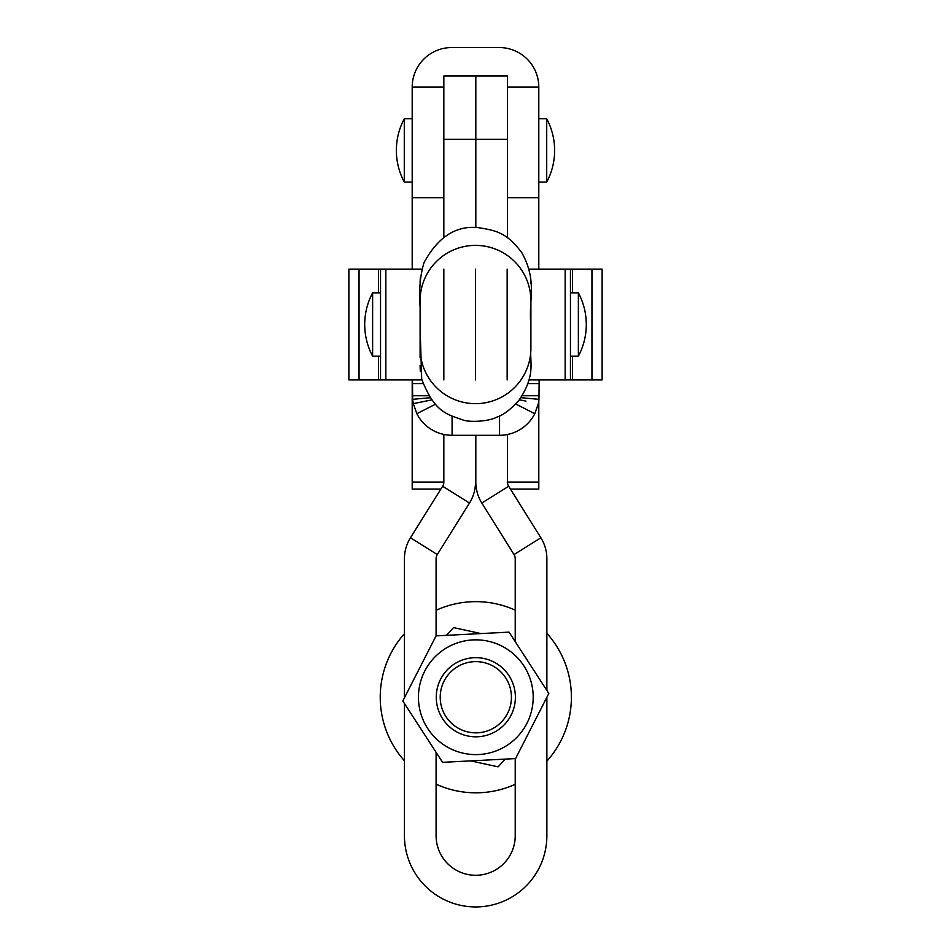 <?xml version="1.0" encoding="UTF-8"?>
<svg xmlns="http://www.w3.org/2000/svg" width="951" height="951" viewBox="0 0 951 951"><rect width="100%" height="100%" fill="white"/><g stroke="black" fill="none" stroke-linecap="round" stroke-linejoin="round"><path stroke-width="1.43" d="M443.844 482.062L412.199 482.062L412.199 379.913M412.199 269.121L412.199 87.112A39.562 39.562 0 0 1 451.761 47.55L499.239 47.55A39.562 39.562 0 0 1 538.801 87.112L538.801 269.121M538.801 400.728L538.801 482.062L507.156 482.062M443.844 87.112L412.199 87.112M507.465 87.112L538.801 87.112M412.199 482.062L412.199 489.111L440.86 489.111M510.449 489.111L538.801 489.111L538.801 482.062M372.626 292.86A67.259 67.259 0 0 0 372.626 356.173L372.626 292.86L380.543 292.86M372.626 356.173L380.543 356.173M570.457 292.86L578.374 292.86L578.374 356.173A67.259 67.259 0 0 0 578.374 292.86M570.457 356.173L578.374 356.173M507.465 139.345L507.465 76.032L475.821 76.032L475.821 139.345L507.465 139.345L507.465 237.821M515.228 641.64L515.228 558.748A7.917 7.917 0 0 0 514.027 554.552L540.869 537.779L508.678 486.258A7.917 7.917 0 0 1 507.465 482.074L507.465 434.5M514.027 554.552L481.824 503.031A39.562 39.562 0 0 1 475.821 482.074L475.821 435.296M475.821 227.61L475.821 139.345M443.844 139.345L475.5 139.345L475.5 76.032L443.844 76.032L443.844 237.595M443.844 434.441L443.844 482.074A7.917 7.917 0 0 1 442.643 486.258L410.452 537.779A39.562 39.562 0 0 0 404.437 558.748L404.437 697.808M475.5 139.345L475.5 227.61M475.5 435.296L475.5 482.074A39.562 39.562 0 0 1 469.485 503.031L437.294 554.552L410.452 537.779M436.093 752.336L436.093 835.715A39.562 39.562 0 0 0 475.655 875.277A39.562 39.562 0 0 0 515.228 835.715L515.228 758.589M404.437 703.502L404.437 835.715A71.218 71.218 0 0 0 475.655 906.933A71.218 71.218 0 0 0 546.873 835.715L546.873 697.273M546.873 690.474L546.873 558.748A39.562 39.562 0 0 0 540.869 537.779M437.294 554.552A7.917 7.917 0 0 0 436.093 558.748L436.093 635.886M527.995 383.586L539.122 383.586L539.122 379.913M539.122 383.586L538.955 399.337L520.898 397.684M412.508 379.913L412.508 383.586L423.005 383.586M435.451 404.223L416.835 413.721L413.305 403.652A39.562 39.562 0 0 1 412.675 399.337L412.508 383.586M416.835 413.721A39.562 39.562 0 0 0 452.082 435.296L499.56 435.296A39.562 39.562 0 0 0 534.795 413.721L538.325 403.652A39.562 39.562 0 0 0 538.955 399.337M412.508 395.735L428.806 395.735M522.194 395.735L539.122 395.735M413.305 403.652L431.73 399.895M519.365 399.777L525.915 401.12M452.082 435.296L452.082 416.193M499.56 415.896L499.56 435.296M404.282 118.768A67.259 67.259 0 0 0 404.282 182.081L404.282 118.768L412.199 118.768M404.282 182.081L412.199 182.081M538.801 118.768L546.718 118.768L546.718 182.081A67.259 67.259 0 0 0 546.718 118.768M538.801 182.081L546.718 182.081M436.093 784.171A95.587 95.587 0 0 0 515.228 784.313M546.873 761.157A95.587 95.587 0 0 0 546.873 633.307M515.228 610.15A95.587 95.587 0 0 0 436.093 610.292M404.437 633.663A95.587 95.587 0 0 0 404.437 760.812M481.004 633.58L453.544 627.612L446.506 635.351M470.638 760.895L498.098 766.851L505.124 759.112M449.728 748.33A57.369 57.369 0 0 1 424.717 671.144A57.369 57.369 0 0 1 501.914 646.133A57.369 57.369 0 0 1 526.913 723.331A57.369 57.369 0 0 1 449.728 748.33M509.058 632.13L436.057 635.886L402.808 700.994L442.572 762.333L515.573 758.577L548.822 693.469L509.058 632.13M510.711 690.105A35.615 35.615 0 0 0 468.688 662.348A35.615 35.615 0 0 0 440.931 704.358A35.615 35.615 0 0 0 482.942 732.127A35.615 35.615 0 0 0 510.711 690.105M437.056 705.155A39.562 39.562 0 0 1 467.904 658.472A39.562 39.562 0 0 1 514.586 689.32A39.562 39.562 0 0 1 483.738 736.003A39.562 39.562 0 0 1 437.056 705.155M475.5 269.121L475.5 379.913L475.5 269.121M507.156 269.121L507.156 379.913M529.089 269.121L570.457 269.121L570.457 379.913L529.089 379.913M602.114 379.913L602.114 269.121L602.114 379.913L570.457 379.913M570.457 269.121L572.49 269.121L572.49 292.86M602.114 269.121L572.49 269.121M530.896 365.873L530.896 365.873A55.396 55.396 0 0 1 530.587 371.734M420.413 371.722A55.396 55.396 0 0 1 420.104 365.873L420.104 365.553M530.896 348.256A55.396 55.396 0 0 1 475.5 403.652A55.396 55.396 0 0 1 420.104 348.256M530.587 277.359A55.396 55.396 0 0 1 530.896 283.16L530.896 283.398M530.896 291.256L530.896 299.517M530.896 290.578L530.896 350.467M420.104 300.778A55.396 55.396 0 0 1 475.5 245.382A55.396 55.396 0 0 1 530.896 300.778M420.104 357.731L420.104 298.566M420.104 283.16L420.104 283.16A55.396 55.396 0 0 1 420.413 277.3M443.844 379.913L443.844 269.121M421.911 379.913L380.543 379.913L380.543 269.121L421.911 269.121M348.886 269.121L348.886 379.913L348.886 269.121L380.543 269.121M380.543 379.913L378.51 379.913L378.51 356.173M348.886 379.913L378.51 379.913M443.844 197.689L412.199 197.689M507.465 197.689L538.801 197.689M469.485 503.031L442.643 486.258M481.824 503.031L508.678 486.258M412.675 399.337L430.137 397.732M515.763 404.009L534.795 413.721M565.156 269.121L565.156 379.913M572.49 356.173L572.49 379.913M591.95 269.121L591.95 379.913M385.844 379.913L385.844 269.121M378.51 292.86L378.51 269.121M359.05 379.913L359.05 269.121M519.008 400.228C510.865 409.358 503.471 414.993 496.826 417.132C488.719 421.638 468.986 422.41 462.971 419.973C447.529 414.434 434.559 412.746 421.685 379.045L420.104 327.762C421.816 308.683 416.169 288.854 424.027 262.642C438.078 236.74 456.337 225.102 478.829 227.717C496.957 230.653 507.026 232.983 521.909 252.847C537.743 281.746 528.316 299.684 530.896 324.612L530.896 349.124C529.564 362.069 536.102 374.896 519.008 400.228"/></g></svg>
